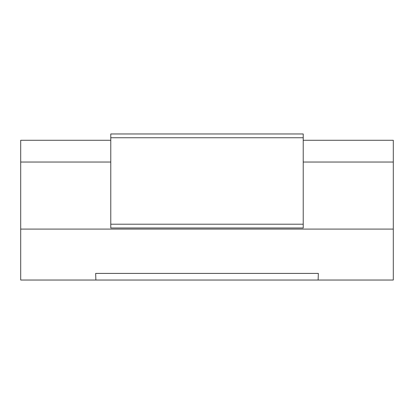 <?xml version="1.0" encoding="UTF-8"?>
<svg xmlns="http://www.w3.org/2000/svg" width="414" height="414" viewBox="0 0 414 414"><rect width="100%" height="100%" fill="white"/><g stroke="black" fill="none" stroke-linecap="round" stroke-linejoin="round"><path stroke-width="0.62" d="M110.776 140.274L20.7 140.274L20.7 280.035L393.3 280.035L393.3 229.087L20.7 229.087M318.128 280.035L318.34 273.411L95.66 273.411L95.872 280.035M20.7 162.04L110.776 162.04M303.224 162.04L393.3 162.04L393.3 229.087M303.224 140.274L393.3 140.274L393.3 162.04M110.776 227.979L110.776 133.965L303.224 133.965L303.224 227.979L110.776 227.979M303.224 224.197L110.776 224.197M303.224 137.748L110.776 137.748"/></g></svg>
